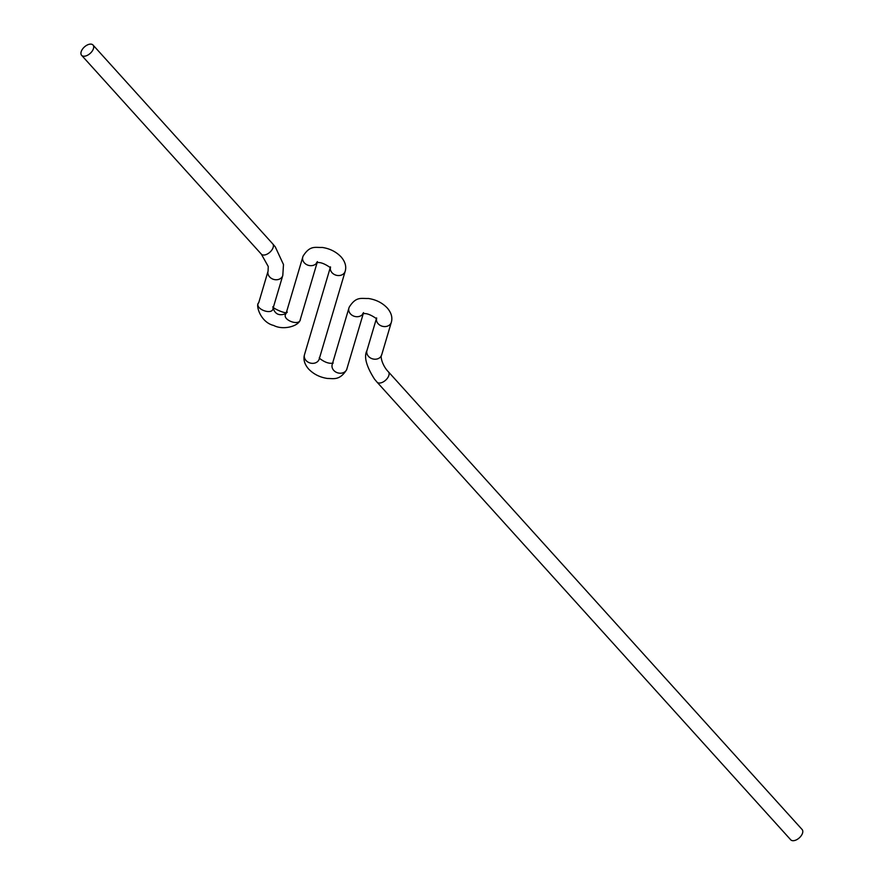<?xml version="1.0" encoding="UTF-8"?>
<svg xmlns="http://www.w3.org/2000/svg" width="884" height="884" viewBox="0 0 884 884"><rect width="100%" height="100%" fill="white"/><g stroke="black" fill="none" stroke-linecap="round" stroke-linejoin="round"><path stroke-width="1.33" d="M268.084 271.079L268.25 266.515L261.332 254.139A7.68 4.321 137.9 0 0 264.736 254.957A7.68 4.321 137.9 0 0 272.99 247.918A7.68 4.321 137.9 0 0 272.725 243.84L275.267 246.857L283.488 264.548L282.803 275.432A7.68 6.387 -163.5 0 1 282.67 275.83A7.68 6.387 -163.5 0 1 273.388 279.311A7.68 6.387 -163.5 0 1 268.084 271.079L258.769 302.593C253.498 308.715 272.968 316.085 273.134 308.03C275.09 314.339 279.399 316.174 286.073 313.544L302.792 257.012A7.68 6.387 -163.5 0 1 302.925 256.614M286.073 313.544C280.792 319.665 300.262 327.047 300.438 318.991L300.671 318.185M258.868 302.35L258.647 302.892C255.377 304.472 260.194 322.262 273.675 325.456C283.565 330.693 299.676 325.898 300.328 319.234L300.438 318.991M272.99 308.361L273.377 307.223M89.604 44.2A7.68 4.321 137.9 0 1 93.008 45.018A7.68 4.321 137.9 0 1 92.058 51.316A7.68 4.321 137.9 0 1 85.019 56.134A7.68 4.321 137.9 0 1 81.615 55.316A7.68 4.321 137.9 0 1 82.566 49.018A7.68 4.321 137.9 0 1 89.604 44.2M802.385 833.59A7.68 4.321 -42.1 0 0 802.108 829.501L388.43 371.844A7.68 4.321 -42.1 0 1 388.695 375.921A7.68 4.321 -42.1 0 1 383.059 382.01A7.68 4.321 -42.1 0 1 377.037 382.142L790.727 839.8A7.68 4.321 -42.1 0 0 796.749 839.667A7.68 4.321 -42.1 0 0 802.385 833.59M330.284 267.94A7.68 6.387 16.5 0 0 336.417 275.289A7.68 6.387 16.5 0 0 345.069 271.631A7.68 6.387 16.5 0 0 345.202 271.233L319.212 359.037A7.68 6.387 16.5 0 0 319.323 358.628M347.014 368.506A7.68 6.387 -163.5 0 1 346.915 368.904A7.68 6.387 -163.5 0 1 346.782 369.302A7.68 6.387 -163.5 0 1 337.5 372.783A7.68 6.387 -163.5 0 1 332.196 364.551L348.915 308.041A7.68 6.387 -163.5 0 1 349.058 307.643M376.418 318.98A7.68 6.387 16.5 0 0 382.551 326.318A7.68 6.387 16.5 0 0 391.203 322.671A7.68 6.387 16.5 0 0 391.336 322.273L381.678 354.904A7.68 6.387 16.5 0 0 381.777 354.495M367.092 350.141A7.68 6.387 16.5 0 0 366.959 350.539A7.68 6.387 16.5 0 0 372.263 358.771A7.68 6.387 16.5 0 0 381.545 355.291A7.68 6.387 16.5 0 0 381.678 354.904C380.12 355.81 382.032 365.39 388.43 371.844M304.626 354.285A7.68 6.387 16.5 0 0 304.494 354.683A7.68 6.387 16.5 0 0 309.798 362.904A7.68 6.387 16.5 0 0 319.08 359.434A7.68 6.387 16.5 0 0 319.212 359.037M316.892 262.714A7.68 6.387 -163.5 0 1 307.488 265.012A7.68 6.387 -163.5 0 1 302.792 257.012L303.101 256.095C310.107 245.034 315.212 247.752 322.229 247.443C329.831 248.581 336.13 251.752 341.125 256.935C345.202 261.697 346.561 266.471 345.202 271.233M363.026 313.754A7.68 6.387 -163.5 0 1 353.622 316.052A7.68 6.387 -163.5 0 1 348.915 308.041L349.224 307.135C356.241 296.063 361.346 298.792 368.363 298.483C375.965 299.621 382.264 302.781 387.247 307.964C391.336 312.737 392.695 317.5 391.336 322.273M330.207 267.819L304.494 354.683C303.135 359.445 304.494 364.208 308.582 368.982C313.577 374.175 319.897 377.346 327.511 378.474C333.423 378.407 339.555 380.827 346.605 369.821L363.258 313.698M376.341 318.859L366.959 350.539C363.711 356.572 366.23 366.109 374.518 379.148L377.037 382.142M272.725 243.84L93.008 45.018M282.803 275.432L273.267 307.632M317.422 261.598L316.483 262.857C319.544 261.83 323.964 263.277 329.732 267.222L330.428 268.206L330.483 266.88M319.279 357.711L319.964 358.683C324.981 362.462 329.401 363.921 333.213 363.059M363.556 312.638L362.617 313.886C365.678 312.859 370.098 314.317 375.866 318.262L376.562 319.234L376.617 317.909M261.332 254.139L81.615 55.316M287.212 312.019C287.278 315.168 270.272 307.168 273.156 306.649M300.571 318.594L317.124 262.67"/></g></svg>
